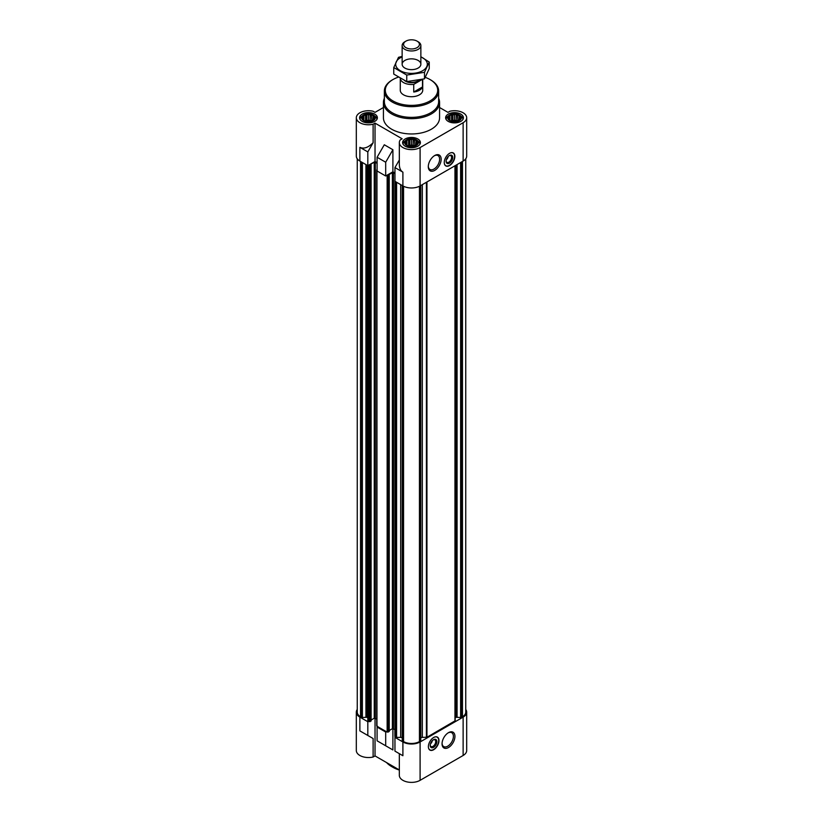<?xml version="1.0" encoding="UTF-8"?>
<svg xmlns="http://www.w3.org/2000/svg" width="823" height="823" viewBox="0 0 823 823"><rect width="100%" height="100%" fill="white"/><g stroke="black" fill="none" stroke-linecap="round" stroke-linejoin="round"><path stroke-width="1.23" d="M422.353 79.389L413.732 84.368A11.234 6.481 180 0 1 400.287 78.391L400.266 90.242A11.234 6.481 0 0 0 407.2 96.229A11.234 6.481 0 0 0 419.442 94.82A11.234 6.481 0 0 0 422.734 90.242L422.734 79.296M448.124 156.596A2.932 1.697 -60 0 1 446.405 159.6L446.405 159.549M460.057 115.415A6.872 3.971 0 0 0 459.378 114.963A6.872 3.971 0 0 0 448.988 115.415A6.872 3.971 0 0 0 449.656 120.58A6.872 3.971 0 0 0 459.008 120.786A6.872 3.971 0 0 0 460.057 115.415L461.302 116.393A8.425 4.866 180 0 1 462.948 119.273A8.425 4.866 180 0 1 462.938 119.397L462.948 119.273M446.097 119.273L446.097 119.397A8.425 4.866 180 0 1 446.097 119.273A8.425 4.866 180 0 1 447.743 116.393L448.988 115.415M374.012 115.415A6.872 3.971 0 0 0 373.344 114.963A6.872 3.971 0 0 0 362.943 115.415A6.872 3.971 0 0 0 363.622 120.58A6.872 3.971 0 0 0 372.963 120.786A6.872 3.971 0 0 0 374.012 115.415L375.257 116.393A8.425 4.866 180 0 1 376.903 119.273A8.425 4.866 180 0 1 376.903 119.397L376.903 119.273M360.052 119.273L360.052 119.397A8.425 4.866 180 0 1 360.052 119.273A8.425 4.866 180 0 1 361.698 116.393L362.943 115.415M417.035 140.249A6.872 3.971 0 0 0 416.366 139.807A6.872 3.971 0 0 0 405.965 140.249A6.872 3.971 0 0 0 406.634 145.414A6.872 3.971 0 0 0 415.985 145.62A6.872 3.971 0 0 0 417.035 140.249L418.279 141.227A8.425 4.866 180 0 1 419.925 144.118A8.425 4.866 180 0 1 419.925 144.231L419.925 144.118M403.075 144.118L403.075 144.231A8.425 4.866 180 0 1 403.075 144.118A8.425 4.866 180 0 1 404.721 141.227L405.965 140.249M455.181 718.407A2.808 1.625 0 0 1 456.004 717.265L460.623 717.502L462.464 716.74A11.234 6.481 0 0 0 465.746 712.162L465.746 158.818M420.769 737.645A2.808 1.625 0 0 1 422.322 737.377L426.942 737.254L455.181 720.773L455.181 165.67M402.231 740.638L402.231 185.535L402.231 740.638L403.558 741.585A11.234 6.481 0 0 0 419.442 741.585L420.769 740.638L420.748 185.545L420.769 740.638M402.231 737.645A2.808 1.625 0 0 0 400.678 737.377L400.678 184.64M402.9 741.965L402.9 755.72L399.33 753.662L399.33 775.359A12.17 7.026 0 0 0 406.84 781.85A12.17 7.026 0 0 0 420.1 780.327L420.1 741.965A12.17 7.026 0 0 1 402.9 741.965L394.958 737.377L400.678 737.377M420.1 741.965L463.123 717.131A12.17 7.026 0 0 0 466.682 712.162A12.17 7.026 0 0 0 465.746 709.457M386.347 731.647L385.689 732.028L377.088 727.059L377.747 726.678L387.149 732.11L389.135 731.266M357.254 158.818L357.254 712.162A11.234 6.481 0 0 0 360.536 716.74L362.377 717.502L366.996 717.265A2.808 1.625 0 0 1 367.819 718.407L367.819 720.773L368.478 721.329L367.819 721.709L359.877 717.131L359.877 730.886L373.117 738.529L359.877 730.886M357.254 709.457A12.17 7.026 0 0 0 356.318 712.162A12.17 7.026 0 0 0 359.877 717.131M402.9 755.72L394.958 751.132L394.958 737.377M377.088 727.059L377.088 740.813L392.9 749.948L384.3 744.98M385.689 745.782L385.689 732.028M420.1 780.327L463.123 755.493A12.17 7.026 0 0 0 466.682 750.525L466.682 712.162M356.318 712.162L356.318 750.525A12.17 7.026 0 0 0 373.117 757.016L373.117 738.529M375.031 718.14L375.031 755.915L399.33 769.937M392.9 749.948L392.9 728.581M377.088 162.687L375.031 161.503L367.819 165.67L359.877 161.082A12.17 7.026 0 0 1 356.318 156.113L356.318 117.751A12.17 7.026 0 0 0 373.117 124.242L373.117 142.739C368.169 147.636 363.756 149.158 359.877 147.327L359.877 161.082M394.958 173.005L392.9 171.822L385.689 175.978L377.088 171.019L377.088 157.255L385.689 162.224L392.9 149.735L384.3 144.766L377.088 157.255M375.031 161.503L375.031 123.141L402.169 138.799L400.245 139.91A12.17 7.026 0 0 0 399.33 142.585L399.33 164.281C399.392 168.108 400.575 170.731 402.9 172.161L402.9 185.916A12.17 7.026 0 0 0 420.1 185.916L463.123 161.082A12.17 7.026 0 0 0 466.682 156.113L466.682 117.751A12.17 7.026 0 0 0 449.883 111.249L447.969 112.36L439.575 107.515M402.9 185.916L394.958 181.327L394.958 167.573L399.33 159.991M402.9 172.161L394.958 167.573M385.689 175.978L385.689 162.224M399.33 142.585A12.17 7.026 0 0 0 406.84 149.076A12.17 7.026 0 0 0 420.1 147.554L463.123 122.72A12.17 7.026 0 0 0 466.682 117.751M383.425 107.515L375.031 112.36L373.117 111.249A12.17 7.026 0 0 0 356.318 117.751M392.9 171.822L392.9 149.735M449.553 153.325A7.489 4.321 120 0 0 444.667 159.919A7.489 4.321 120 0 0 445.809 165.927A7.489 4.321 120 0 0 449.553 165.557A7.489 4.321 120 0 0 454.45 158.952A7.489 4.321 120 0 0 453.298 152.955A7.489 4.321 120 0 0 449.553 153.325M434.729 170.392A9.104 5.257 -60 0 1 428.289 166.668A9.104 5.257 -60 0 1 434.729 155.516A9.104 5.257 -60 0 1 441.169 159.24A9.104 5.257 -60 0 1 434.729 170.392M438.638 98.318A28.075 16.213 180 0 1 439.575 102.463L439.575 117.751A28.075 16.213 180 0 1 411.5 133.964A28.075 16.213 180 0 1 383.425 117.751L383.425 102.463A28.075 16.213 180 0 1 384.362 98.318M460.808 114.119A8.888 5.133 180 0 1 463.411 117.751A8.888 5.133 180 0 1 454.522 122.884A8.888 5.133 180 0 1 445.624 117.751A8.888 5.133 180 0 1 451.117 113.008A8.888 5.133 180 0 1 460.808 114.119M374.763 114.119A8.888 5.133 180 0 1 377.376 117.751A8.888 5.133 180 0 1 368.478 122.884A8.888 5.133 180 0 1 359.589 117.751A8.888 5.133 180 0 1 365.083 113.008A8.888 5.133 180 0 1 374.763 114.119M417.786 138.953A8.888 5.133 180 0 1 420.388 142.585A8.888 5.133 180 0 1 411.5 147.718A8.888 5.133 180 0 1 402.612 142.585A8.888 5.133 180 0 1 408.095 137.842A8.888 5.133 180 0 1 417.786 138.953M375.031 123.141L373.117 124.242M367.819 703.552L367.819 151.905L359.877 147.327M367.819 151.905L373.117 142.739M368.478 165.289L370.072 165.588L371.101 164.898L370.669 164.559M370.669 164.25L374.239 162.193L377.088 163.221M377.088 169.487L377.088 170.248M386.347 175.597L388.199 176.06L389.238 175.371L388.795 175.032M388.795 174.723L392.376 172.655L394.958 173.54M367.819 705.908L367.819 720.773M370.998 720.794L370.072 721.637L368.478 721.329M371.101 720.043L374.239 718.232L374.239 162.193M376.728 719.065L374.239 718.232M376.955 725.608L377.747 726.678M389.238 730.515L392.376 728.705L392.376 172.655M394.865 729.538L392.376 728.705M395.091 736.081L395.616 736.996M433.67 737.49A7.489 4.321 120 0 0 428.783 744.095A7.489 4.321 120 0 0 429.925 750.092A7.489 4.321 120 0 0 437.414 745.772A7.489 4.321 120 0 0 437.414 737.12A7.489 4.321 120 0 0 433.67 737.49M448.494 747.521A9.104 5.257 -60 0 1 442.054 743.807A9.104 5.257 -60 0 1 448.494 732.655A9.104 5.257 -60 0 1 454.934 736.379A9.104 5.257 -60 0 1 448.494 747.521M375.031 755.915L373.117 757.016M367.819 735.464L367.819 721.709M416.531 144.786L417.765 143.768L417.765 141.823L416.531 141.433L416.088 140.147L414.411 140.208L413.177 139.18L406.912 140.147L406.469 141.433L405.235 141.823L405.235 143.768L406.912 145.445L413.177 146.412L416.088 145.445L416.531 141.433M373.519 119.952L374.743 118.924L374.743 116.989L373.519 116.599L373.066 115.313L371.389 115.364L370.155 114.346L368.478 114.922L366.801 114.346L365.577 115.364L363.9 115.313L363.447 116.599L362.213 116.989L362.213 118.924L363.9 120.6L366.801 121.578L370.155 121.578L373.519 119.952L373.519 116.599M459.553 119.952L460.787 118.924L460.787 116.989L459.553 116.599L459.1 115.313L457.423 115.364L456.199 114.346L449.934 115.313L449.481 116.599L448.257 116.989L448.257 118.924L449.934 120.6L452.845 121.578L456.199 121.578L459.553 119.952L459.553 116.599M416.088 145.445L416.088 140.147M414.895 145.866L414.411 140.208M414.411 145.794L413.177 145.085L413.177 139.18M413.177 145.085L411.5 145.342L411.5 139.756M411.5 145.342L409.823 145.085L409.823 139.18M409.823 145.085L408.589 145.794L408.589 140.208M406.912 145.445L406.912 140.147M406.469 144.786L406.469 141.433M405.688 144.159L405.688 143.109M417.312 144.159L417.312 143.109M414.545 145.98A5.617 3.241 0 0 0 408.455 145.98M459.1 120.6L459.1 115.313M457.917 121.032L457.423 115.364M457.423 120.96L456.199 120.251L456.199 114.346M456.199 120.251L454.522 120.508L454.522 114.922M454.522 120.508L452.845 120.251L452.845 114.346M452.845 120.251L451.611 120.96L451.611 115.364M449.934 120.6L449.934 115.313M449.481 119.952L449.481 116.599M448.71 119.325L448.71 118.275M460.335 119.325L460.335 118.275M457.567 121.146A5.617 3.241 0 0 0 451.467 121.146M373.066 120.6L373.066 115.313M371.883 121.032L371.389 115.364M371.389 120.96L370.155 120.251L370.155 114.346M370.155 120.251L368.478 120.508L368.478 114.922M368.478 120.508L366.801 120.251L366.801 114.346M366.801 120.251L365.577 120.96L365.577 115.364M363.9 120.6L363.9 115.313M363.447 119.952L363.447 116.599M362.665 119.325L362.665 118.275M374.29 119.325L374.29 118.275M371.533 121.146A5.617 3.241 0 0 0 365.433 121.146M425.306 77.383A26.202 15.133 180 0 1 430.028 79.543L430.028 79.543A26.202 15.133 180 0 1 430.028 100.941A26.202 15.133 180 0 1 392.972 100.941A26.202 15.133 180 0 1 392.972 79.543A26.202 15.133 180 0 1 398.27 77.177M430.696 79.924L430.028 79.543L430.696 79.924A27.138 15.668 180 0 1 438.638 91.003A27.138 15.668 180 0 1 411.5 106.671A27.138 15.668 180 0 1 384.362 91.003A27.138 15.668 180 0 1 392.304 79.924L392.972 79.543M438.638 91.003L438.638 101.702A27.138 15.668 180 0 1 411.5 117.37A27.138 15.668 180 0 1 384.362 101.702L384.362 91.003M439.575 102.463A28.075 16.213 180 0 1 411.5 118.677A28.075 16.213 180 0 1 383.425 102.463M434.338 155.763A8.014 4.629 -60 0 1 437.97 155.568A8.014 4.629 -60 0 1 439.194 161.987A8.014 4.629 -60 0 1 433.958 169.054A8.014 4.629 -60 0 1 429.956 169.456A8.014 4.629 -60 0 1 428.299 166.205M450.078 153.057A7.325 4.228 -60 0 1 453.514 153.335A7.325 4.228 -60 0 1 454.07 159.302A7.325 4.228 -60 0 1 449.42 165.341A7.325 4.228 -60 0 1 446.251 165.917L445.51 165.68A7.489 4.321 -60 0 1 445.438 165.66M452.876 152.759A7.489 4.321 -60 0 1 452.938 152.811L453.514 153.335M446.251 165.917A7.325 4.228 -60 0 1 444.286 163.077M449.42 163.18A4.681 2.706 -60 0 1 446.117 161.267A4.681 2.706 -60 0 1 449.42 155.537A4.681 2.706 -60 0 1 452.732 157.45A4.681 2.706 -60 0 1 449.42 163.18M449.121 155.732A3.868 2.232 -60 0 1 450.788 155.681A3.868 2.232 -60 0 1 451.374 158.777A3.868 2.232 -60 0 1 448.854 162.193A3.868 2.232 -60 0 1 446.92 162.378A3.868 2.232 -60 0 1 446.128 160.917M448.103 732.902A8.014 4.629 -60 0 1 451.734 732.707A8.014 4.629 -60 0 1 452.969 739.126A8.014 4.629 -60 0 1 447.722 746.194A8.014 4.629 -60 0 1 443.72 746.595A8.014 4.629 -60 0 1 442.074 743.344M430.522 743.714L430.522 743.766A2.932 1.697 120 0 0 432.24 740.772M430.244 745.082A3.868 2.232 120 0 0 431.036 746.554A3.868 2.232 120 0 0 434.904 744.321A3.868 2.232 120 0 0 434.904 739.846A3.868 2.232 120 0 0 433.237 739.898M433.536 739.712L433.536 739.712A4.681 2.706 120 0 0 430.234 745.443A4.681 2.706 120 0 0 433.536 747.356A4.681 2.706 120 0 0 436.848 741.616A4.681 2.706 120 0 0 433.536 739.712M428.402 747.253A7.325 4.228 120 0 0 430.367 750.082A7.325 4.228 120 0 0 437.198 745.648A7.325 4.228 120 0 0 437.63 737.501A7.325 4.228 120 0 0 434.194 737.223M429.555 749.825A7.489 4.321 120 0 0 429.627 749.856L430.367 750.082M437.63 737.501L437.054 736.986A7.489 4.321 120 0 0 436.992 736.924M398.569 769.495A28.075 16.213 180 0 1 391.645 766.573A28.075 16.213 180 0 1 386.573 762.571M399.33 770.04A26.202 15.133 180 0 1 392.972 767.334L391.645 766.573M422.508 79.347L422.508 86.94L413.732 92.011A11.234 6.481 0 0 0 422.508 86.94M413.732 84.368L413.732 92.011M419.144 80.109A9.362 5.401 180 0 1 418.115 80.808L417.24 81.323A8.107 4.681 180 0 1 405.76 81.323L404.885 80.808A9.362 5.401 180 0 1 404.546 80.603M418.115 80.808A9.362 5.401 180 0 1 404.885 80.808M418.115 41.736L417.107 41.15A7.921 4.578 180 0 1 417.107 47.621A7.921 4.578 180 0 1 405.893 47.621A7.921 4.578 180 0 1 405.893 41.15A7.921 4.578 180 0 1 417.107 41.15L418.115 41.736A9.362 5.401 180 0 1 420.862 45.553A9.362 5.401 180 0 1 411.5 50.964A9.362 5.401 180 0 1 402.138 45.553A9.362 5.401 180 0 1 404.885 41.736L405.893 41.15M420.862 56.89A15.822 9.135 180 0 1 422.683 70.716A15.822 9.135 180 0 1 399.494 70.202A15.822 9.135 180 0 1 402.138 56.89M418.115 68.072A9.362 5.401 180 0 1 404.885 68.072A9.362 5.401 180 0 1 404.885 60.429A9.362 5.401 180 0 1 418.115 60.429A9.362 5.401 180 0 1 418.115 68.072L418.115 68.072M402.138 56.406L398.507 57.312L393.754 67.558L406.747 75.058L424.493 72.311L429.246 62.064L420.862 56.736M429.246 62.064L429.246 68.597L424.493 78.843L406.747 81.58L393.754 74.08L393.754 67.558M424.493 72.311L424.493 78.843M406.747 75.058L406.747 81.58M463.123 755.493L463.123 717.131M463.123 161.082L463.123 122.72M420.1 185.916L420.1 147.554M360.536 716.74L360.536 161.462M361.647 717.389L361.647 162.1M362.377 717.502L362.377 162.522M365.926 716.946L365.926 164.569M366.647 717.059L366.647 164.991M366.996 717.265L366.996 165.186M368.035 721.071L368.035 165.536M369.013 721.637L369.013 165.588M370.072 721.637L370.072 165.588M370.998 721.102L370.998 165.053M375.298 718.232L375.298 162.193M376.955 726.225L376.955 170.176M387.149 732.11L387.149 176.06M388.199 732.11L388.199 176.06M389.135 731.575L389.135 175.525M393.435 728.705L393.435 172.655M395.091 736.688L395.091 181.41M396.058 737.254L396.058 181.965M396.583 737.377L396.583 182.274M402.447 740.937L402.447 185.659M403.558 741.585L403.558 186.276M419.442 741.585L419.442 186.276M420.553 740.937L420.553 185.659M422.322 737.377L422.322 184.64M426.417 737.377L426.417 182.274M426.942 737.254L426.942 181.965M454.965 721.071L454.965 165.793M456.004 717.265L456.004 165.186M456.354 717.059L456.354 164.991M457.074 716.946L457.074 164.569M460.623 717.502L460.623 162.522M461.353 717.389L461.353 162.1M462.464 716.74L462.464 161.462M371.101 720.948L371.101 164.898M376.728 725.917L376.728 169.867M389.238 731.421L389.238 175.371M394.865 736.39L394.865 180.34M402.138 45.553L402.138 64.256M420.862 45.553L420.862 64.256"/></g></svg>
